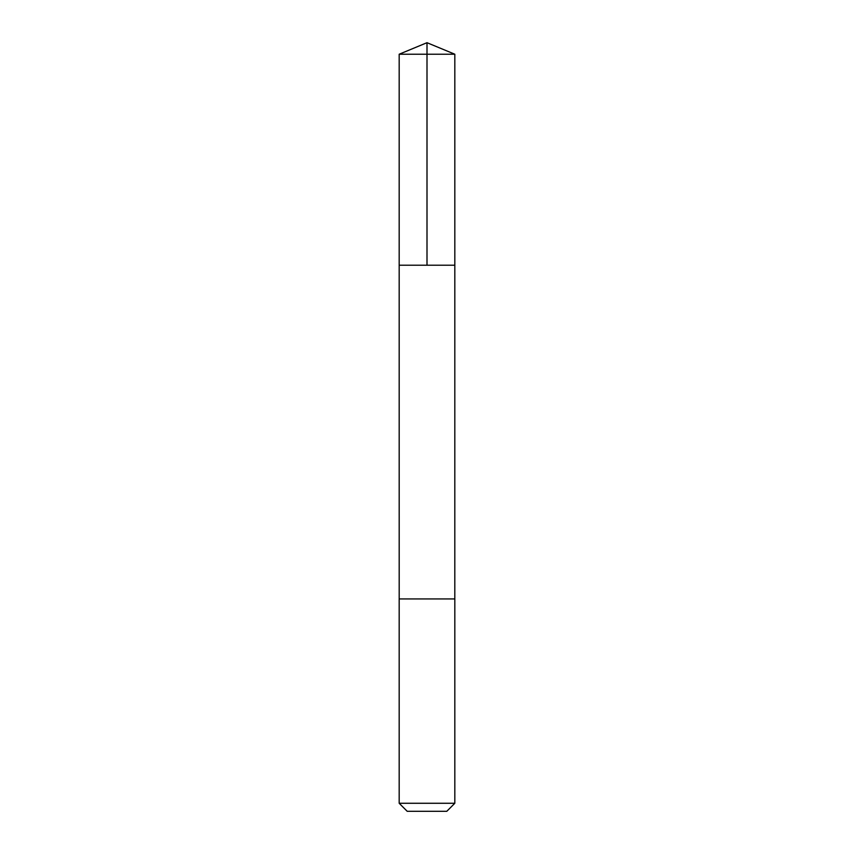 <?xml version="1.0" encoding="UTF-8"?>
<svg xmlns="http://www.w3.org/2000/svg" width="854" height="854" viewBox="0 0 854 854"><rect width="100%" height="100%" fill="white"/><g stroke="black" fill="none" stroke-linecap="round" stroke-linejoin="round"><path stroke-width="1.28" d="M399.181 265.22L454.819 265.22L454.819 54.218L399.181 54.218L399.181 265.22L454.819 265.22L454.808 598.932L399.192 598.932L399.181 265.22M451.947 598.932L399.181 598.932L399.181 803.272L454.819 803.272L454.819 598.932L451.947 598.932M454.819 803.272L446.791 811.3L407.209 811.3L399.181 803.272M399.181 54.218L427 42.7L427 265.22M427 42.7L454.819 54.218"/></g></svg>
